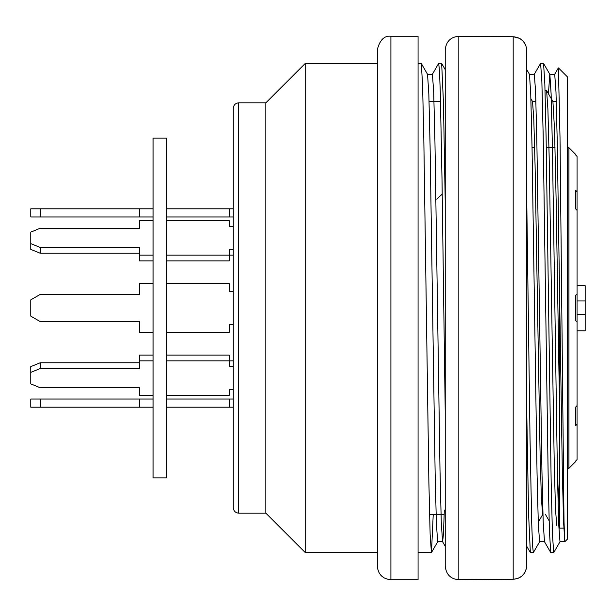 <?xml version="1.0" encoding="UTF-8"?>
<svg xmlns="http://www.w3.org/2000/svg" width="616" height="616" viewBox="0 0 616 616"><rect width="100%" height="100%" fill="white"/><g stroke="black" fill="none" stroke-linecap="round" stroke-linejoin="round"><path stroke-width="0.92" d="M542.65 514.476L541.395 498.552L540.117 454.916L535.073 165.442L533.795 119.335L532.54 101.74M559.382 397.397L556.14 200.161L554.531 129.737L552.922 101.54M559.382 277.131L559.382 528.128L563.809 528.128M558.481 67.945L567.536 77L567.536 539L564.818 541.718L564.01 521.837L560.006 136.998L558.419 68.014M558.096 503.896L559.382 477.208M554.716 74.313L555.978 91.753L557.249 141.618L562.293 469.815L563.571 521.713L564.818 541.633L559.975 541.718M550.735 552.429L549.457 531.924L548.194 477.847L543.15 134.096L541.872 81.774L540.609 63.44M526.772 546.338L530.337 552.514L528.567 513.498L526.772 413.652M526.772 202.479L530.029 438.369L531.685 522.06L532.493 544.852L533.302 552.467M543.574 63.579L544.844 84.022L546.115 138.115L551.158 481.858L552.429 534.126L553.699 552.575L550.812 552.591M544.459 541.495L543.189 522.083L541.918 470.308L536.859 141.834L535.597 91.861L534.341 74.374M444.321 510.071L443.466 533.656L442.627 541.626M442.55 541.572L441.272 522.106L440.009 470.416L434.95 141.88L433.687 91.861L432.424 74.421M445.245 413.405L441.98 177.654L440.332 93.871L439.524 71.163L438.7 63.494M441.664 63.51L443.458 102.78L445.245 202.749M421.282 63.648L422.553 84.022L423.808 138.254L428.875 481.92L430.13 534.188L431.408 552.583L418.064 552.591M431.477 552.521L433.225 514.545M427.558 74.521L428.836 94.125L430.091 146.007L435.15 474.297L436.413 524.108L437.676 541.626M526.772 69.662L529.475 74.344L530.73 94.017L532.008 145.753L537.06 474.235L538.33 524.178L539.577 541.649M548.44 93.778L549.78 74.313M549.857 74.39L551.12 93.994L552.383 145.746L557.442 474.166L558.704 524.139L559.975 541.672M390.89 36.236L418.064 36.236L418.064 579.764L390.89 579.764C382.675 578.925 378.139 574.397 377.3 566.173L377.3 49.827C379.756 40.032 384.284 35.505 390.89 36.236L390.89 579.764M233.264 507.746L233.264 108.254C233.61 104.974 235.42 103.165 238.7 102.818L238.7 513.182C235.42 512.835 233.61 511.026 233.264 507.746M238.7 102.818L265.873 102.818L265.873 513.182L238.7 513.182M265.873 102.818L305.282 63.409L305.282 552.591L265.873 513.182M436.744 199.153L442.234 194.14M556.741 525.379L555.486 509.062L554.231 462.447L549.172 157.18L547.894 109.055L546.631 90.714M445.245 556.664L445.245 59.336M526.772 556.133L526.772 565.657C525.972 573.927 521.444 578.462 513.182 579.279L458.828 579.764C450.65 579.032 446.123 574.505 445.245 566.173L445.245 49.827C446.046 41.572 450.573 37.037 458.828 36.236L513.182 36.721C521.452 37.553 525.987 42.088 526.772 50.343L526.772 59.867M526.056 45.984L523.277 41.226L519.696 38.392L513.182 36.721L513.182 579.279L517.671 578.509L521.652 576.307L524.693 572.903L526.595 567.86M526.772 565.657L526.68 48.779M575.421 154.716L577.046 156.41L577.046 191.253L575.421 190.583L575.421 208.639L577.046 210.372L577.046 191.253M577.046 210.372L577.046 294.486L575.421 295.233L575.421 320.767L577.046 321.514L577.046 294.486M577.046 321.514L577.046 405.628L575.421 407.361L575.421 425.417L577.046 424.747L577.046 405.628M577.046 424.747L577.046 459.59L575.421 461.284M567.536 468.345L568.891 468.345L568.891 147.655L567.536 147.655M576.884 156.241L576.23 155.571M577.046 285.716L585.2 285.716L585.2 330.83L577.046 330.83M585.2 314.522L577.046 314.522M585.2 300.931L577.046 300.931M166.682 208.809L233.264 208.809M40.217 208.809L40.217 216.955L30.8 216.955L30.8 208.809L153.091 208.809M153.091 138.146L153.091 477.854L166.682 477.854L166.682 138.146L153.091 138.146M40.217 216.955L153.091 216.955M139.509 216.955L139.509 208.809M166.682 216.955L233.264 216.955M229.19 216.955L229.19 208.809M40.217 247.47L40.217 253.23L30.8 249.388L30.8 243.628L40.217 247.47L139.509 247.47L139.509 260.922L153.091 260.922M139.509 255.155L153.091 255.155M30.8 243.628L30.8 232.093L40.217 228.251L139.509 228.251L139.509 220.566L153.091 220.566M166.682 255.155L233.264 255.155M166.682 260.922L229.19 260.922L229.19 249.388L233.264 249.388M40.217 253.23L139.509 253.23M166.682 220.566L229.19 220.566L229.19 226.326L233.264 226.326M153.091 283.545L139.509 283.545L139.509 294.41L40.217 294.41L30.8 299.846L30.8 316.154L40.217 321.59L139.509 321.59L139.509 332.455L153.091 332.455M166.682 283.545L229.19 283.545L229.19 291.691L233.264 291.691M166.682 332.455L229.19 332.455L229.19 324.309L233.264 324.309M30.8 372.372L40.217 368.53L40.217 362.77L30.8 366.612L30.8 383.907L40.217 387.749L139.509 387.749L139.509 395.433L153.091 395.433M40.217 368.53L139.509 368.53L139.509 355.078L153.091 355.078M139.509 360.845L153.091 360.845M166.682 355.078L229.19 355.078L229.19 360.845L233.264 360.845M40.217 362.77L139.509 362.77M166.682 360.845L229.19 360.845L229.19 366.612L233.264 366.612M166.682 395.433L229.19 395.433L229.19 389.674L233.264 389.674M139.509 399.045L139.509 407.191L30.8 407.191L30.8 399.045L153.091 399.045M139.509 407.191L153.091 407.191M166.682 399.045L233.264 399.045M166.682 407.191L233.264 407.191M40.217 407.191L40.217 399.045M229.19 399.045L229.19 407.191M458.828 579.764L458.828 36.236M575.49 424.262L577.046 424.262M577.046 191.738L575.49 191.738M440.525 101.455L429.067 101.455M443.589 514.545L429.56 514.545M535.366 101.455L532.447 101.455M556.302 101.455L552.837 101.455M543.497 63.409L540.609 63.409M533.302 552.591L530.414 552.591M550.735 552.537L544.444 541.657M540.54 63.463L534.257 74.344M558.312 67.983L554.639 74.351M442.542 541.657L445.245 546.338M432.347 74.344L438.63 63.463M441.587 63.409L438.7 63.409M441.68 63.502L445.245 69.662M421.275 63.463L427.558 74.344M431.47 552.537L437.753 541.657M539.662 541.657L533.387 552.537M549.857 74.344L543.574 63.463M560.052 541.657L553.769 552.529M421.205 63.409L418.064 63.409M377.3 63.409L305.282 63.409M377.3 552.591L305.282 552.591M554.716 74.282L549.78 74.282M534.341 74.282L529.437 74.282M432.424 74.282L427.527 74.282M544.482 541.718L539.577 541.718M442.627 541.718L437.676 541.718M535.312 101.455L535.882 100.477M545.453 514.452L549.125 520.813M558.635 522.214L559.382 520.928M546.646 90.66L553.068 101.786M538.261 522.214L542.688 514.545M530.884 98.66L532.732 101.863M546.554 90.591L545.045 90.591M532.047 147.655L534.657 147.655M546.284 147.655L555.031 147.655M575.421 154.185L568.891 147.655M575.421 461.815L568.891 468.345"/></g></svg>
